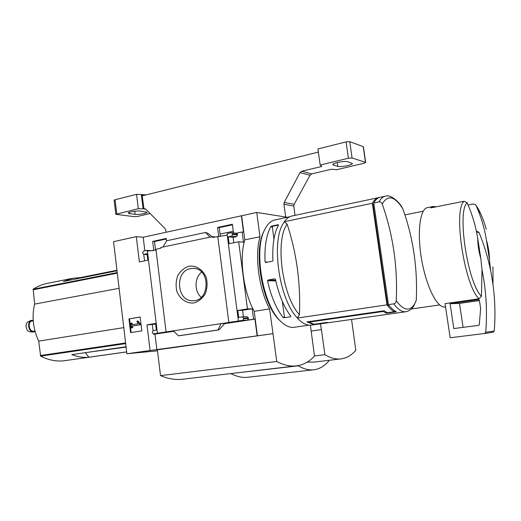 <?xml version="1.0" encoding="UTF-8"?>
<svg xmlns="http://www.w3.org/2000/svg" width="521" height="521" viewBox="0 0 521 521"><rect width="100%" height="100%" fill="white"/><g stroke="black" fill="none" stroke-linecap="round" stroke-linejoin="round"><path stroke-width="0.78" d="M220.37 236.345L219.25 227.651L232.438 224.818M155.577 250.204L154.516 241.555L166.329 239.015M156.033 250.08L147.098 251.129L147.007 250.367L143.509 251.102L142.559 252.685L143.659 254.359L147.026 253.694L147.814 260.194L139.361 261.913L136.3 236.638L143.197 237.257L256.755 212.444L259.986 236.755C254.476 255.772 258.826 288.927 269.585 308.92L273.011 333.674L157.368 349.832L160.514 375.621L276.71 361.483C283.938 365.325 290.751 366.758 297.146 365.775C303.639 364.726 309.422 361.515 314.495 356.143L310.386 325.215M287.332 217.283L256.755 212.444M136.3 236.638L113.558 241.666L126.883 353.766L150.094 350.516L146.981 324.811L155.532 323.463L156.333 330.053L153.167 330.535L152.275 332.626L153.48 333.837L157.42 333.245L147.397 251.063M227.247 235.16L212.522 237.439L212.425 236.651L215.036 236.912M227.501 234.307L227.143 234.378L238.39 321.008L242.708 320.35L243.795 318.702L242.389 316.853L238.703 317.406L237.804 310.457L247.468 308.927L238.677 241.77L229.129 243.704L228.237 236.847L231.734 236.124L232.731 233.857L231.291 232.692L227.397 233.506L227.501 234.307M218.683 236.404L217.531 227.449L219.25 227.651M217.531 227.449L232.366 224.258L233.486 232.88M212.425 236.651L160.702 247.495L160.794 248.263L155.929 249.279L166.088 331.936L228.849 322.447L217.752 236.345M153.806 250.575L152.679 241.399L166.264 238.475L166.557 240.891M152.679 241.399L154.516 241.555M147.007 250.367L152.627 250.757M189.116 266.172C196.345 265.339 203.151 269.839 206.303 277.641C207.599 283.209 207.241 288.641 205.222 293.922C202.304 298.572 198.481 301.6 193.753 303.007C186.498 303.645 179.869 299.021 176.853 291.337C175.61 285.879 175.955 280.552 177.895 275.362C180.709 270.751 184.454 267.683 189.116 266.172M238.677 241.77L243.463 242.232L242.122 231.982L243.515 232.145L241.353 215.72M144.851 250.822L143.197 237.257M141.836 330.894L140.162 317.042L128.954 318.878L130.595 332.626L141.836 330.894M157.42 333.245L166.088 331.936M228.849 322.447L238.39 321.008M242.122 231.982L236.3 233.2M379.464 197.479L378.884 197.563C376.37 198.045 374.182 199.947 372.32 203.262L284.284 221.718C286.596 218.462 289.233 216.541 292.196 215.961L378.611 197.622M382.212 203.991C387.813 194.437 394.684 196.033 402.818 208.784C413.244 237.947 417.725 268.426 416.266 300.22C414.195 305.86 411.375 308.816 407.8 309.09C404.192 309.22 400.336 306.407 396.24 300.65C397.77 267.019 393.095 234.795 382.212 203.991C381.632 202.454 380.558 201.744 378.988 201.868L373.765 202.962C375.621 199.641 377.797 197.746 380.304 197.264L385.169 196.228M389.044 305.41L387.624 305.619L372.984 204.115L373.902 203.919M327.514 322.838L311.591 325.097C307.051 325.794 302.297 323.443 297.335 318.057L386.973 304.844C389.487 308.185 391.948 310.47 394.364 311.708L387.142 312.737L384.179 310.757L306.96 321.887L313.447 324.518L328.36 322.694M309.012 325.176L294.319 327.26C290.151 327.904 285.795 326.107 281.249 321.861C263.033 306.328 253.089 250.262 264.837 229.416C267.644 223.867 271.109 220.676 275.238 219.849L289.78 216.762M278.279 224.701L271.61 226.094L270.803 226.72C266.296 234.964 264.381 246.72 265.065 261.978L265.619 262.467L272.437 261.197L272.926 260.513C272.209 245.183 274.066 233.382 278.494 225.111L278.279 224.701M274.795 278.846L267.957 280.038L267.56 280.715C270.966 296.175 276.097 308.36 282.949 317.256L283.912 317.738L290.692 316.729L290.77 316.091C283.971 307.13 278.865 294.879 275.446 279.341L274.795 278.846M150.094 350.516L272.874 333.681M126.883 353.766L157.492 350.828M257.146 335.863L254.945 319.106L253.571 319.178L252.203 308.777L247.468 308.927M241.633 215.759L244.798 239.842C239.074 258.729 243.327 291.558 254.196 311.317L257.42 335.843M242.708 320.35L247.475 320.102L248.556 318.468L247.156 316.631L242.493 316.853M247.475 320.102L253.571 319.178M252.203 308.777L242.597 310.295L243.45 316.801M224.916 323.411L221.015 323.632L218.045 329.949L218.937 329.891L224.798 323.424M218.976 329.884L178.41 335.791L173.363 330.835M155.597 324.016L152.275 324.537L153.011 330.575M153.408 333.837L153.461 334.28L158.677 333.486M232.731 233.857L237.556 234.391L236.456 233.219L231.63 232.672M237.556 234.391L236.567 236.638L233.089 237.355L233.792 242.76M212.171 236.703L207.82 233.284L205.587 232.451L209.937 237.172M143.744 254.365L144.532 260.865M163.008 247.013L166.635 240.767L205.587 232.451M244.798 239.842L259.986 236.755M254.196 311.317L269.585 308.92M281.249 321.861L280.096 320.767C262.35 305.619 252.692 251.168 264.134 230.842L264.837 229.416M273.011 333.674L276.71 361.483M160.514 375.621C168.615 379.014 176.358 380.174 183.744 379.093L295.472 365.97M190.706 268.615L193.376 268.413C210.653 268.237 210.126 301.49 192.861 300.754C176.508 301.639 174.476 270.913 190.706 268.615M201.249 297.315C194.17 291.408 194.366 277.791 201.607 272.086M140.175 317.107L128.954 318.878M129.514 318.859L131.149 332.541M139.582 323.828L137.414 320.982L136.886 321.333L138.286 323.73L131.728 324.778L131.533 323.131L130.706 323.267L131.253 327.852L132.087 327.722L131.885 326.074L139.706 324.83L139.582 323.828L140.136 323.801L137.967 320.956L137.414 320.982M131.253 327.852L132.64 327.689L132.445 326.042L139.706 324.83M140.253 324.804L140.136 323.801M132.445 326.042L131.885 326.074M132.64 327.689L132.087 327.722M132.282 324.687L132.093 323.105L131.533 323.131M173.871 331.33L153.461 334.28M254.945 319.106L224.206 323.743M237.804 310.457L242.597 310.295M146.981 324.811L152.275 324.537M156.912 349.878L154.998 334.176M228.237 236.847L233.089 237.355M218.045 329.949L178.41 335.791M297.335 318.057L299.406 314.736C300.741 283.294 296.644 253.089 287.104 224.121L284.284 221.718M396.24 300.65C396.129 302.343 395.302 303.411 393.765 303.847C398.161 309.682 402.251 312.307 406.041 311.708C409.226 311.05 411.779 309.187 413.7 306.127L416.266 300.22M402.818 208.784L402.433 208.003C398.884 201.06 389.89 194.17 385.442 196.17C382.968 196.645 380.812 198.547 378.988 201.868M386.133 312.17L386.276 313.206L396.377 311.766C393.798 310.614 391.154 308.237 388.445 304.629L373.765 202.962M393.765 303.847L388.445 304.629M386.276 313.206L383.345 311.454L308.953 322.147L314.137 324.244L325.983 322.558L329.207 322.597L405.716 311.753M386.973 304.844L372.32 203.262M394.195 310.509L394.364 311.708M387.624 305.619L389.167 305.566M275.642 280.233L267.957 280.038M275.791 280.917L267.56 280.715M282.317 301.34L284.44 317.185L282.949 317.256M284.44 317.185L284.928 317.589M278.468 225.059L272.757 226.251L271.61 226.094M272.757 226.251L272.32 226.922L270.803 226.72M267.436 262.128L265.065 261.978M272.32 226.922L273.948 239.054M313.388 324.088L313.447 324.518M308.881 321.613L308.953 322.147M383.261 310.894L383.345 311.454M436.136 206.824L433.322 206.446L430.711 207.905L464.113 201.23L467.103 202.786C472.15 214.001 475.686 225.88 477.724 238.423L480.811 258.481C478.792 251.63 477.764 244.942 477.724 238.423M482.003 269.793L481.437 296.247L479.046 298.761L445.051 303.632L450.164 337.751L484.523 333.512L485.748 332.255C487.415 311.232 486.165 290.412 482.003 269.793L480.811 258.481M314.469 355.954L324.883 354.677C330.835 358.227 336.436 359.601 341.672 358.8C346.979 357.94 351.688 355.114 355.804 350.314L351.551 319.432M321.437 329.63L311.07 331.063L321.437 329.63L324.883 354.677M307.188 362.102L313.772 362.108L340.473 358.943M79.4 278.279L79.706 277.706L72.575 278.312L63.438 281.464L117.017 270.764M126.089 347.084L85.457 352.645M320.532 323.828L321.327 329.637M116.951 270.256L79.706 277.706M72.139 278.403L47.098 283.424C42.286 284.362 37.662 286.296 33.227 289.227L34.607 304.114C31.67 316.586 33.038 328.914 38.704 341.118L40.631 356.13C49.013 360.337 57.16 361.834 65.073 360.623L126.662 351.922M119.101 288.308L34.607 304.114M123.77 327.618L38.704 341.118M126.049 346.765L71.755 354.632C77.609 356.898 83.314 357.758 88.87 357.23L85.49 352.958M126.655 351.89L88.87 357.23M486.425 240.077C488.346 246.694 489.349 253.173 489.427 259.523L486.425 240.077C484.478 228.048 481.026 216.528 476.07 205.502L475.66 204.883L473.153 203.991L468.092 204.987M476.494 231.988L479.066 232.529C484.055 244.733 487.897 257.387 490.593 270.49L489.427 259.523M445.533 306.843L444.927 306.928C437.425 308.582 426.36 286.954 421.658 259.81C416.852 232.679 419.906 208.634 427.5 207.612L433.205 206.472M298.299 365.573L298.331 365.814C303.997 369.148 309.37 370.438 314.45 369.689C319.835 368.842 324.616 365.95 328.777 361.033L328.686 360.343M231.011 373.544L298.331 365.814M231.031 373.713C237.14 376.826 242.988 377.979 248.569 377.184L313.238 369.825M479.066 232.529L478.063 231.734L476.363 231.37M484.589 333.505L493.055 332.268L494.247 331.05C495.868 310.666 494.65 290.484 490.593 270.49M450.085 303.736L453.811 328.562L478.76 325.365L479.242 324.883L480.642 308.588L479.353 300.135L478.701 299.653L450.085 303.736L459.483 303.411L463.104 327.37M479.418 300.571L459.483 303.411M34.94 331.011L33.572 331.239C31.286 331.245 29.827 329.591 29.202 326.276C29.059 323.352 29.938 321.594 31.846 321.008L33.22 320.767M35.05 331.428L33.012 332.079C30.674 331.603 29.215 329.676 28.642 326.302C28.447 323.372 29.248 321.405 31.039 320.402L33.188 320.337M32.934 332.072L29.873 331.779C27.847 331.369 26.584 329.715 26.096 326.81C25.926 324.283 26.623 322.59 28.173 321.724L31.039 320.402M295.003 215.362L293.805 206.069L294.137 204.31L310.041 175.232L311.747 173.884L331.532 169.221L336.494 169.729L363.958 163.281L365.482 162.363L352.085 157.974L348.419 158.247L320.181 165.027L321.796 166.44L301.692 171.24L299.979 172.627L284.219 202.441L283.906 204.245L285.736 217.029M318.37 152.099L142.48 195.785L142.318 194.6L136.548 194.359L115.076 199.738L114.132 200.214L115.812 214.32L134.438 216.69L137.668 216.417L150.094 213.499M166.219 232.203L165.274 228.83L145.828 209.195L143.972 208.934L142.083 194.659M365.67 162.5L363.397 146.714L349.747 141.634L346.087 141.888L317.927 148.941L320.181 165.027M146.023 194.906L142.318 194.6M143.972 208.934L143.073 208.817L141.334 194.541M143.073 208.817L138.293 208.7L136.548 194.359M129.547 213.643L135.095 214.333C138.508 214.847 147.515 213.297 147.039 212.275L140.351 211.07C136.925 210.53 127.743 212.106 128.27 213.141L129.547 213.643L129.39 212.334M138.293 208.7L115.812 214.32M333.479 165.085L337.777 166.362C340.565 167.371 352.808 164.981 352.372 163.496L347.611 161.718C344.843 160.644 332.32 163.106 332.847 164.603L333.479 165.085L333.329 163.991M297.309 317.856C278.598 299.126 270.555 238.566 284.316 221.959M153.571 333.824L158.833 333.473M243.795 318.702L248.556 318.468M243.717 318.123L248.478 317.888M231.734 236.124L236.567 236.638M232.802 234.43L237.628 234.958M143.9 254.346L147.124 254.541M218.937 329.891L179.341 335.719M299.406 314.736C282.219 296.169 274.834 240.735 287.104 224.121M481.437 296.247C467.676 283.372 456.787 211.559 467.103 202.786M479.046 298.761C464.465 285.964 452.931 209.716 464.113 201.23M117.225 272.561L33.227 289.227M117.297 273.134L33.025 289.819M125.594 342.955L40.299 355.55M125.672 343.606L40.631 356.13M476.07 205.502C479.769 210.634 483.169 218.52 486.269 229.168M492.925 266.915L493.016 283.033M485.748 332.255L494.247 331.05M299.979 172.627L310.041 175.232M301.692 171.24L311.747 173.884M284.219 202.441L294.137 204.31M283.906 204.245L293.805 206.069M144.532 208.804L145.483 208.928M352.085 157.974L349.747 141.634M348.419 158.247L346.087 141.888M116.769 213.87L115.076 199.738M365.482 162.363L363.202 146.544M135.095 214.333L134.718 211.22M337.777 166.362L337.237 162.545M233.278 231.272L220.07 234.046M242.389 316.853L247.156 316.631M153.48 333.837L158.742 333.479M143.659 254.359L147.13 254.574M475.673 204.877L480.974 214.287M423.221 211.233L404.915 214.873M439.6 304.941L411.369 308.979"/></g></svg>
